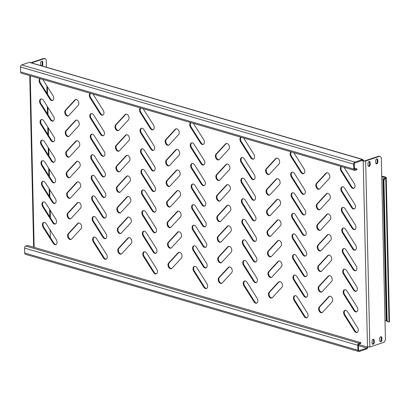 <?xml version="1.0" encoding="UTF-8"?>
<svg xmlns="http://www.w3.org/2000/svg" width="410" height="410" viewBox="0 0 410 410"><rect width="100%" height="100%" fill="white"/><g stroke="black" fill="none" stroke-linecap="round" stroke-linejoin="round"><path stroke-width="0.61" d="M79.299 123.897A3.249 2.173 71.5 0 1 78.674 125.885L69.208 136.135A3.249 2.173 71.5 0 1 68.562 136.561A3.249 2.173 71.5 0 1 65.687 134.695A3.249 2.173 71.5 0 1 65.856 130.821L75.322 120.571A3.249 2.173 71.5 0 1 75.968 120.14A3.249 2.173 71.5 0 1 79.299 123.897M78.833 103.315A3.249 2.173 71.5 0 1 78.207 105.303L68.742 115.553A3.249 2.173 71.5 0 1 68.096 115.979A3.249 2.173 71.5 0 1 65.221 114.113A3.249 2.173 71.5 0 1 65.39 110.239L74.856 99.989A3.249 2.173 71.5 0 1 75.501 99.558A3.249 2.173 71.5 0 1 78.833 103.315M53.264 120.965A3.249 2.173 71.5 0 1 50.978 119.525L40.918 103.576A3.249 2.173 71.5 0 1 41.169 98.923M54.243 118.69A3.249 2.173 71.5 0 1 52.972 121.104A3.249 2.173 71.5 0 1 50.363 119.73L40.303 103.781A3.249 2.173 71.5 0 1 40.851 98.989A3.249 2.173 71.5 0 1 43.46 100.363L53.52 116.312A3.249 2.173 71.5 0 1 54.243 118.69M52.798 100.383A3.249 2.173 71.5 0 1 50.507 98.943L40.447 82.994A3.249 2.173 71.5 0 1 40.288 78.7M42.727 79.412A3.249 2.173 71.5 0 1 42.994 79.781L53.054 95.73A3.249 2.173 71.5 0 1 53.777 98.108A3.249 2.173 71.5 0 1 52.506 100.522A3.249 2.173 71.5 0 1 49.897 99.148L39.837 83.199A3.249 2.173 71.5 0 1 39.99 78.612M369.164 166.409A1.517 1.025 106.3 0 0 370.204 164.61L370.158 162.555A1.517 1.025 106.3 0 0 369.512 161.453A1.517 1.025 106.3 0 0 368.016 163.267L368.062 165.327A1.517 1.025 106.3 0 0 368.708 166.424A1.517 1.025 106.3 0 0 369.164 166.409M369.184 161.438A1.517 1.025 -73.7 0 1 369.543 162.375L369.589 164.43A1.517 1.025 -73.7 0 1 368.549 166.229A1.517 1.025 -73.7 0 1 368.421 166.265M380.854 341.684A1.517 1.025 106.3 0 0 381.889 339.885L381.843 337.825A1.517 1.025 106.3 0 0 381.197 336.728A1.517 1.025 106.3 0 0 379.701 338.542L379.747 340.602A1.517 1.025 106.3 0 0 380.393 341.699A1.517 1.025 106.3 0 0 380.854 341.684M380.869 336.712A1.517 1.025 -73.7 0 1 381.233 337.645L381.279 339.705A1.517 1.025 -73.7 0 1 380.239 341.504A1.517 1.025 -73.7 0 1 380.111 341.535M373.202 344.241A1.517 1.025 106.3 0 0 374.238 342.442L374.192 340.382A1.517 1.025 106.3 0 0 373.546 339.285A1.517 1.025 106.3 0 0 372.049 341.099L372.095 343.16A1.517 1.025 106.3 0 0 372.741 344.256A1.517 1.025 106.3 0 0 373.202 344.241M373.218 339.27A1.517 1.025 -73.7 0 1 373.577 340.203L373.628 342.263A1.517 1.025 -73.7 0 1 372.587 344.062A1.517 1.025 -73.7 0 1 372.459 344.092M376.816 163.851A1.517 1.025 106.3 0 0 377.856 162.052L377.81 159.997A1.517 1.025 106.3 0 0 377.164 158.901A1.517 1.025 106.3 0 0 375.668 160.715L375.714 162.77A1.517 1.025 106.3 0 0 376.359 163.872A1.517 1.025 106.3 0 0 376.816 163.851M376.836 158.88A1.517 1.025 -73.7 0 1 377.195 159.818L377.241 161.878A1.517 1.025 -73.7 0 1 376.206 163.677A1.517 1.025 -73.7 0 1 376.072 163.708M42.122 65.928A1.517 1.025 106.3 0 0 42.809 64.329L42.758 62.269A1.517 1.025 106.3 0 0 42.112 61.172A1.517 1.025 106.3 0 0 40.616 62.986L40.667 65.041A1.517 1.025 106.3 0 0 40.744 65.523M41.507 65.749A1.517 1.025 106.3 0 0 42.194 64.15L42.148 62.089A1.517 1.025 106.3 0 0 41.784 61.151M53.736 141.547A3.249 2.173 71.5 0 1 51.445 140.107L41.384 124.158A3.249 2.173 71.5 0 1 41.635 119.505M54.709 139.272A3.249 2.173 71.5 0 1 53.438 141.686A3.249 2.173 71.5 0 1 50.83 140.312L40.769 124.363A3.249 2.173 71.5 0 1 41.318 119.571A3.249 2.173 71.5 0 1 43.926 120.945L53.987 136.894A3.249 2.173 71.5 0 1 54.709 139.272M54.202 162.129A3.249 2.173 71.5 0 1 51.911 160.689L41.851 144.74A3.249 2.173 71.5 0 1 42.102 140.087M55.176 159.854A3.249 2.173 71.5 0 1 53.905 162.268A3.249 2.173 71.5 0 1 51.296 160.894L41.236 144.945A3.249 2.173 71.5 0 1 41.784 140.153A3.249 2.173 71.5 0 1 44.393 141.527L54.453 157.476A3.249 2.173 71.5 0 1 55.176 159.854M54.668 182.711A3.249 2.173 71.5 0 1 52.377 181.271L42.317 165.322A3.249 2.173 71.5 0 1 42.568 160.669M55.642 180.436A3.249 2.173 71.5 0 1 54.371 182.85A3.249 2.173 71.5 0 1 51.768 181.476L41.707 165.527A3.249 2.173 71.5 0 1 42.25 160.735A3.249 2.173 71.5 0 1 44.859 162.109L54.919 178.058A3.249 2.173 71.5 0 1 55.642 180.436M55.135 203.293A3.249 2.173 71.5 0 1 52.844 201.853L42.783 185.904A3.249 2.173 71.5 0 1 43.035 181.251M56.114 201.018A3.249 2.173 71.5 0 1 54.843 203.432A3.249 2.173 71.5 0 1 52.234 202.058L42.174 186.109A3.249 2.173 71.5 0 1 42.722 181.317A3.249 2.173 71.5 0 1 45.325 182.696L55.386 198.64A3.249 2.173 71.5 0 1 56.114 201.018M55.601 223.875A3.249 2.173 71.5 0 1 53.31 222.435L43.25 206.486A3.249 2.173 71.5 0 1 43.506 201.833M56.58 221.6A3.249 2.173 71.5 0 1 55.309 224.014A3.249 2.173 71.5 0 1 52.7 222.64L42.64 206.691A3.249 2.173 71.5 0 1 43.188 201.899A3.249 2.173 71.5 0 1 45.797 203.278L55.852 219.222A3.249 2.173 71.5 0 1 56.58 221.6M56.067 244.457A3.249 2.173 71.5 0 1 53.777 243.017L43.716 227.068A3.249 2.173 71.5 0 1 43.972 222.415M57.046 242.182A3.249 2.173 71.5 0 1 55.775 244.596A3.249 2.173 71.5 0 1 53.167 243.222L43.106 227.273A3.249 2.173 71.5 0 1 43.655 222.481A3.249 2.173 71.5 0 1 46.263 223.86L56.324 239.804A3.249 2.173 71.5 0 1 57.046 242.182M103.007 115.031A3.249 2.173 71.5 0 1 100.716 113.585L90.656 97.641A3.249 2.173 71.5 0 1 90.497 93.342M92.937 94.054A3.249 2.173 71.5 0 1 93.198 94.428L103.258 110.372A3.249 2.173 71.5 0 1 103.986 112.755A3.249 2.173 71.5 0 1 102.715 115.164A3.249 2.173 71.5 0 1 100.107 113.79L90.046 97.846A3.249 2.173 71.5 0 1 90.195 93.254M103.474 135.613A3.249 2.173 71.5 0 1 101.183 134.167L91.123 118.223A3.249 2.173 71.5 0 1 91.379 113.565M104.453 133.337A3.249 2.173 71.5 0 1 103.182 135.746A3.249 2.173 71.5 0 1 100.573 134.372L90.513 118.428A3.249 2.173 71.5 0 1 91.061 113.637A3.249 2.173 71.5 0 1 93.67 115.01L103.73 130.954A3.249 2.173 71.5 0 1 104.453 133.337M103.94 156.195A3.249 2.173 71.5 0 1 101.649 154.749L91.589 138.805A3.249 2.173 71.5 0 1 91.845 134.147M104.919 153.919A3.249 2.173 71.5 0 1 103.648 156.328A3.249 2.173 71.5 0 1 101.039 154.954L90.979 139.01A3.249 2.173 71.5 0 1 91.527 134.219A3.249 2.173 71.5 0 1 94.136 135.592L104.196 151.536A3.249 2.173 71.5 0 1 104.919 153.919M104.406 176.777A3.249 2.173 71.5 0 1 102.121 175.331L92.06 159.387A3.249 2.173 71.5 0 1 92.311 154.729M105.385 174.501A3.249 2.173 71.5 0 1 104.114 176.91A3.249 2.173 71.5 0 1 101.506 175.536L91.445 159.592A3.249 2.173 71.5 0 1 91.994 154.801A3.249 2.173 71.5 0 1 94.602 156.174L104.663 172.118A3.249 2.173 71.5 0 1 105.385 174.501M104.878 197.359A3.249 2.173 71.5 0 1 102.587 195.913L92.527 179.97A3.249 2.173 71.5 0 1 92.778 175.311M105.852 195.083A3.249 2.173 71.5 0 1 104.581 197.497A3.249 2.173 71.5 0 1 101.972 196.118L91.912 180.174A3.249 2.173 71.5 0 1 92.46 175.383A3.249 2.173 71.5 0 1 95.069 176.756L105.129 192.7A3.249 2.173 71.5 0 1 105.852 195.083M105.344 217.941A3.249 2.173 71.5 0 1 103.053 216.495L92.993 200.551A3.249 2.173 71.5 0 1 93.244 195.893M106.318 215.665A3.249 2.173 71.5 0 1 105.047 218.079A3.249 2.173 71.5 0 1 102.438 216.7L92.378 200.756A3.249 2.173 71.5 0 1 92.926 195.965A3.249 2.173 71.5 0 1 95.535 197.338L105.595 213.282A3.249 2.173 71.5 0 1 106.318 215.665M105.811 238.523A3.249 2.173 71.5 0 1 103.52 237.077L93.46 221.133A3.249 2.173 71.5 0 1 93.711 216.475M106.784 236.247A3.249 2.173 71.5 0 1 105.513 238.661A3.249 2.173 71.5 0 1 102.91 237.282L92.85 221.338A3.249 2.173 71.5 0 1 93.393 216.547A3.249 2.173 71.5 0 1 96.001 217.92L106.062 233.869A3.249 2.173 71.5 0 1 106.784 236.247M106.277 259.105A3.249 2.173 71.5 0 1 103.986 257.659L93.926 241.715A3.249 2.173 71.5 0 1 94.177 237.062M107.256 256.829A3.249 2.173 71.5 0 1 105.985 259.243A3.249 2.173 71.5 0 1 103.376 257.864L93.316 241.92A3.249 2.173 71.5 0 1 93.864 237.129A3.249 2.173 71.5 0 1 96.468 238.502L106.528 254.451A3.249 2.173 71.5 0 1 107.256 256.829M153.217 129.673A3.249 2.173 71.5 0 1 150.926 128.233L140.866 112.284A3.249 2.173 71.5 0 1 140.707 107.989M143.146 108.701A3.249 2.173 71.5 0 1 143.408 109.07L153.468 125.019A3.249 2.173 71.5 0 1 154.191 127.397A3.249 2.173 71.5 0 1 152.92 129.811A3.249 2.173 71.5 0 1 150.311 128.438L140.251 112.489A3.249 2.173 71.5 0 1 140.404 107.902M153.683 150.255A3.249 2.173 71.5 0 1 151.392 148.815L141.332 132.866A3.249 2.173 71.5 0 1 141.583 128.212M154.657 147.979A3.249 2.173 71.5 0 1 153.386 150.393A3.249 2.173 71.5 0 1 150.783 149.02L140.722 133.071A3.249 2.173 71.5 0 1 141.265 128.279A3.249 2.173 71.5 0 1 143.874 129.652L153.934 145.601A3.249 2.173 71.5 0 1 154.657 147.979M154.15 170.837A3.249 2.173 71.5 0 1 151.859 169.397L141.798 153.448A3.249 2.173 71.5 0 1 142.055 148.794M155.129 168.561A3.249 2.173 71.5 0 1 153.858 170.975A3.249 2.173 71.5 0 1 151.249 169.602L141.189 153.653A3.249 2.173 71.5 0 1 141.737 148.861A3.249 2.173 71.5 0 1 144.34 150.234L154.401 166.183A3.249 2.173 71.5 0 1 155.129 168.561M154.616 191.419A3.249 2.173 71.5 0 1 152.325 189.979L142.265 174.03A3.249 2.173 71.5 0 1 142.521 169.376M155.595 189.143A3.249 2.173 71.5 0 1 154.324 191.557A3.249 2.173 71.5 0 1 151.715 190.184L141.655 174.235A3.249 2.173 71.5 0 1 142.203 169.443A3.249 2.173 71.5 0 1 144.812 170.821L154.872 186.765A3.249 2.173 71.5 0 1 155.595 189.143M155.083 212.001A3.249 2.173 71.5 0 1 152.792 210.561L142.731 194.612A3.249 2.173 71.5 0 1 142.987 189.958M156.061 209.725A3.249 2.173 71.5 0 1 154.79 212.139A3.249 2.173 71.5 0 1 152.182 210.766L142.121 194.817A3.249 2.173 71.5 0 1 142.67 190.025A3.249 2.173 71.5 0 1 145.278 191.403L155.339 207.347A3.249 2.173 71.5 0 1 156.061 209.725M155.549 232.583A3.249 2.173 71.5 0 1 153.263 231.143L143.203 215.194A3.249 2.173 71.5 0 1 143.454 210.54M156.528 230.307A3.249 2.173 71.5 0 1 155.257 232.721A3.249 2.173 71.5 0 1 152.648 231.348L142.588 215.399A3.249 2.173 71.5 0 1 143.136 210.607A3.249 2.173 71.5 0 1 145.745 211.985L155.805 227.929A3.249 2.173 71.5 0 1 156.528 230.307M156.02 253.165A3.249 2.173 71.5 0 1 153.729 251.725L143.669 235.776A3.249 2.173 71.5 0 1 143.92 231.122M156.994 250.889A3.249 2.173 71.5 0 1 155.723 253.303A3.249 2.173 71.5 0 1 153.114 251.93L143.054 235.981A3.249 2.173 71.5 0 1 143.602 231.189A3.249 2.173 71.5 0 1 146.211 232.567L156.272 248.511A3.249 2.173 71.5 0 1 156.994 250.889M156.487 273.747A3.249 2.173 71.5 0 1 154.196 272.307L144.135 256.358A3.249 2.173 71.5 0 1 144.387 251.704M157.46 271.471A3.249 2.173 71.5 0 1 156.189 273.885A3.249 2.173 71.5 0 1 153.581 272.512L143.52 256.563A3.249 2.173 71.5 0 1 144.069 251.771A3.249 2.173 71.5 0 1 146.677 253.149L156.738 269.093A3.249 2.173 71.5 0 1 157.46 271.471M203.427 144.32A3.249 2.173 71.5 0 1 201.136 142.875L191.075 126.931A3.249 2.173 71.5 0 1 190.911 122.631M193.351 123.343A3.249 2.173 71.5 0 1 193.617 123.717L203.678 139.661A3.249 2.173 71.5 0 1 204.4 142.044A3.249 2.173 71.5 0 1 203.129 144.453A3.249 2.173 71.5 0 1 200.521 143.08L190.46 127.136A3.249 2.173 71.5 0 1 190.614 122.544M203.893 164.902A3.249 2.173 71.5 0 1 201.602 163.457L191.542 147.513A3.249 2.173 71.5 0 1 191.793 142.854M204.867 162.626A3.249 2.173 71.5 0 1 203.596 165.035A3.249 2.173 71.5 0 1 200.987 163.662L190.927 147.718A3.249 2.173 71.5 0 1 191.475 142.926A3.249 2.173 71.5 0 1 194.084 144.299L204.144 160.243A3.249 2.173 71.5 0 1 204.867 162.626M204.359 185.484A3.249 2.173 71.5 0 1 202.068 184.039L192.008 168.095A3.249 2.173 71.5 0 1 192.259 163.436M205.333 183.208A3.249 2.173 71.5 0 1 204.062 185.617A3.249 2.173 71.5 0 1 201.453 184.244L191.393 168.3A3.249 2.173 71.5 0 1 191.941 163.508A3.249 2.173 71.5 0 1 194.55 164.881L204.61 180.825A3.249 2.173 71.5 0 1 205.333 183.208M204.826 206.066A3.249 2.173 71.5 0 1 202.535 204.621L192.474 188.677A3.249 2.173 71.5 0 1 192.726 184.018M205.799 203.79A3.249 2.173 71.5 0 1 204.528 206.204A3.249 2.173 71.5 0 1 201.925 204.826L191.865 188.882A3.249 2.173 71.5 0 1 192.408 184.09A3.249 2.173 71.5 0 1 195.016 185.463L205.077 201.407A3.249 2.173 71.5 0 1 205.799 203.79M205.292 226.648A3.249 2.173 71.5 0 1 203.001 225.203L192.941 209.259A3.249 2.173 71.5 0 1 193.197 204.6M206.271 224.372A3.249 2.173 71.5 0 1 205 226.786A3.249 2.173 71.5 0 1 202.391 225.408L192.331 209.464A3.249 2.173 71.5 0 1 192.879 204.672A3.249 2.173 71.5 0 1 195.483 206.046L205.543 221.994A3.249 2.173 71.5 0 1 206.271 224.372M205.758 247.23A3.249 2.173 71.5 0 1 203.468 245.785L193.407 229.841A3.249 2.173 71.5 0 1 193.663 225.187M206.737 244.954A3.249 2.173 71.5 0 1 205.466 247.368A3.249 2.173 71.5 0 1 202.858 245.99L192.797 230.046A3.249 2.173 71.5 0 1 193.346 225.254A3.249 2.173 71.5 0 1 195.954 226.627L206.015 242.576A3.249 2.173 71.5 0 1 206.737 244.954M206.225 267.812A3.249 2.173 71.5 0 1 203.934 266.367L193.874 250.423A3.249 2.173 71.5 0 1 194.13 245.769M207.204 265.536A3.249 2.173 71.5 0 1 205.933 267.95A3.249 2.173 71.5 0 1 203.324 266.572L193.264 250.628A3.249 2.173 71.5 0 1 193.812 245.836A3.249 2.173 71.5 0 1 196.421 247.209L206.481 263.159A3.249 2.173 71.5 0 1 207.204 265.536M206.696 288.394A3.249 2.173 71.5 0 1 204.405 286.949L194.345 271.005A3.249 2.173 71.5 0 1 194.596 266.351M207.67 286.118A3.249 2.173 71.5 0 1 206.399 288.532A3.249 2.173 71.5 0 1 203.79 287.154L193.73 271.21A3.249 2.173 71.5 0 1 194.278 266.418A3.249 2.173 71.5 0 1 196.887 267.791L206.947 283.74A3.249 2.173 71.5 0 1 207.67 286.118M253.631 158.962A3.249 2.173 71.5 0 1 251.34 157.522L241.28 141.573A3.249 2.173 71.5 0 1 241.121 137.278M243.56 137.991A3.249 2.173 71.5 0 1 243.827 138.36L253.887 154.309A3.249 2.173 71.5 0 1 254.61 156.687A3.249 2.173 71.5 0 1 253.339 159.1A3.249 2.173 71.5 0 1 250.73 157.727L240.67 141.778A3.249 2.173 71.5 0 1 240.819 137.191M254.097 179.544A3.249 2.173 71.5 0 1 251.812 178.104L241.751 162.155A3.249 2.173 71.5 0 1 242.002 157.501M255.076 177.269A3.249 2.173 71.5 0 1 253.805 179.683A3.249 2.173 71.5 0 1 251.197 178.309L241.136 162.36A3.249 2.173 71.5 0 1 241.685 157.568A3.249 2.173 71.5 0 1 244.293 158.942L254.354 174.891A3.249 2.173 71.5 0 1 255.076 177.269M254.569 200.126A3.249 2.173 71.5 0 1 252.278 198.686L242.218 182.737A3.249 2.173 71.5 0 1 242.469 178.083M255.543 197.851A3.249 2.173 71.5 0 1 254.272 200.264A3.249 2.173 71.5 0 1 251.663 198.891L241.603 182.942A3.249 2.173 71.5 0 1 242.151 178.15A3.249 2.173 71.5 0 1 244.76 179.529L254.82 195.473A3.249 2.173 71.5 0 1 255.543 197.851M255.035 220.708A3.249 2.173 71.5 0 1 252.744 219.268L242.684 203.319A3.249 2.173 71.5 0 1 242.935 198.665M256.009 218.433A3.249 2.173 71.5 0 1 254.738 220.846A3.249 2.173 71.5 0 1 252.129 219.473L242.069 203.524A3.249 2.173 71.5 0 1 242.617 198.732A3.249 2.173 71.5 0 1 245.226 200.111L255.286 216.055A3.249 2.173 71.5 0 1 256.009 218.433M255.502 241.29A3.249 2.173 71.5 0 1 253.211 239.85L243.15 223.901A3.249 2.173 71.5 0 1 243.402 219.247M256.475 239.015A3.249 2.173 71.5 0 1 255.204 241.428A3.249 2.173 71.5 0 1 252.596 240.055L242.535 224.106A3.249 2.173 71.5 0 1 243.084 219.314A3.249 2.173 71.5 0 1 245.692 220.693L255.753 236.637A3.249 2.173 71.5 0 1 256.475 239.015M255.968 261.872A3.249 2.173 71.5 0 1 253.677 260.432L243.617 244.483A3.249 2.173 71.5 0 1 243.868 239.829M256.942 259.597A3.249 2.173 71.5 0 1 255.671 262.01A3.249 2.173 71.5 0 1 253.067 260.637L243.007 244.688A3.249 2.173 71.5 0 1 243.55 239.896A3.249 2.173 71.5 0 1 246.159 241.275L256.219 257.219A3.249 2.173 71.5 0 1 256.942 259.597M256.434 282.459A3.249 2.173 71.5 0 1 254.144 281.014L244.083 265.065A3.249 2.173 71.5 0 1 244.339 260.411M257.413 280.179A3.249 2.173 71.5 0 1 256.142 282.592A3.249 2.173 71.5 0 1 253.534 281.219L243.473 265.27A3.249 2.173 71.5 0 1 244.022 260.478A3.249 2.173 71.5 0 1 246.625 261.857L256.686 277.801A3.249 2.173 71.5 0 1 257.413 280.179M256.901 303.041A3.249 2.173 71.5 0 1 254.61 301.596L244.55 285.652A3.249 2.173 71.5 0 1 244.806 280.993M257.88 300.761A3.249 2.173 71.5 0 1 256.609 303.174A3.249 2.173 71.5 0 1 254 301.801L243.94 285.852A3.249 2.173 71.5 0 1 244.488 281.06A3.249 2.173 71.5 0 1 247.097 282.439L257.157 298.383A3.249 2.173 71.5 0 1 257.88 300.761M303.841 173.609A3.249 2.173 71.5 0 1 301.55 172.164L291.489 156.22A3.249 2.173 71.5 0 1 291.331 151.925M293.77 152.633A3.249 2.173 71.5 0 1 294.031 153.007L304.092 168.951A3.249 2.173 71.5 0 1 304.814 171.334A3.249 2.173 71.5 0 1 303.549 173.743A3.249 2.173 71.5 0 1 300.94 172.369L290.88 156.425A3.249 2.173 71.5 0 1 291.028 151.833M304.307 194.191A3.249 2.173 71.5 0 1 302.016 192.746L291.956 176.802A3.249 2.173 71.5 0 1 292.212 172.144M305.286 191.916A3.249 2.173 71.5 0 1 304.015 194.33A3.249 2.173 71.5 0 1 301.406 192.951L291.346 177.007A3.249 2.173 71.5 0 1 291.894 172.215A3.249 2.173 71.5 0 1 294.498 173.589L304.558 189.533A3.249 2.173 71.5 0 1 305.286 191.916M304.773 214.773A3.249 2.173 71.5 0 1 302.483 213.328L292.422 197.384A3.249 2.173 71.5 0 1 292.678 192.726M305.752 212.498A3.249 2.173 71.5 0 1 304.481 214.912A3.249 2.173 71.5 0 1 301.873 213.533L291.812 197.589A3.249 2.173 71.5 0 1 292.361 192.797A3.249 2.173 71.5 0 1 294.969 194.171L305.03 210.115A3.249 2.173 71.5 0 1 305.752 212.498M305.24 235.355A3.249 2.173 71.5 0 1 302.954 233.91L292.894 217.966A3.249 2.173 71.5 0 1 293.145 213.308M306.219 233.08A3.249 2.173 71.5 0 1 304.948 235.494A3.249 2.173 71.5 0 1 302.339 234.115L292.279 218.171A3.249 2.173 71.5 0 1 292.827 213.379A3.249 2.173 71.5 0 1 295.436 214.753L305.496 230.702A3.249 2.173 71.5 0 1 306.219 233.08M305.711 255.937A3.249 2.173 71.5 0 1 303.42 254.492L293.36 238.548A3.249 2.173 71.5 0 1 293.611 233.895M306.685 253.662A3.249 2.173 71.5 0 1 305.414 256.076A3.249 2.173 71.5 0 1 302.805 254.697L292.745 238.753A3.249 2.173 71.5 0 1 293.293 233.961A3.249 2.173 71.5 0 1 295.902 235.335L305.962 251.284A3.249 2.173 71.5 0 1 306.685 253.662M306.178 276.519A3.249 2.173 71.5 0 1 303.887 275.074L293.827 259.13A3.249 2.173 71.5 0 1 294.078 254.477M307.151 274.244A3.249 2.173 71.5 0 1 305.88 276.658A3.249 2.173 71.5 0 1 303.272 275.279L293.212 259.335A3.249 2.173 71.5 0 1 293.76 254.543A3.249 2.173 71.5 0 1 296.368 255.917L306.429 271.866A3.249 2.173 71.5 0 1 307.151 274.244M306.644 297.101A3.249 2.173 71.5 0 1 304.353 295.656L294.293 279.712A3.249 2.173 71.5 0 1 294.544 275.059M307.618 294.826A3.249 2.173 71.5 0 1 306.347 297.24A3.249 2.173 71.5 0 1 303.738 295.861L293.678 279.917A3.249 2.173 71.5 0 1 294.226 275.125A3.249 2.173 71.5 0 1 296.835 276.499L306.895 292.448A3.249 2.173 71.5 0 1 307.618 294.826M307.111 317.683A3.249 2.173 71.5 0 1 304.82 316.238L294.759 300.294A3.249 2.173 71.5 0 1 295.01 295.641M308.084 315.408A3.249 2.173 71.5 0 1 306.813 317.822A3.249 2.173 71.5 0 1 304.21 316.443L294.149 300.499A3.249 2.173 71.5 0 1 294.693 295.707A3.249 2.173 71.5 0 1 297.301 297.081L307.362 313.03A3.249 2.173 71.5 0 1 308.084 315.408M354.05 188.251A3.249 2.173 71.5 0 1 351.76 186.811L341.699 170.862A3.249 2.173 71.5 0 1 341.54 166.568M343.98 167.28A3.249 2.173 71.5 0 1 344.241 167.654L354.301 183.598A3.249 2.173 71.5 0 1 355.024 185.976A3.249 2.173 71.5 0 1 353.753 188.39A3.249 2.173 71.5 0 1 351.144 187.016L341.084 171.067A3.249 2.173 71.5 0 1 341.238 166.48M354.517 208.833A3.249 2.173 71.5 0 1 352.226 207.393L342.165 191.444A3.249 2.173 71.5 0 1 342.417 186.791M355.49 206.558A3.249 2.173 71.5 0 1 354.219 208.972A3.249 2.173 71.5 0 1 351.616 207.598L341.556 191.649A3.249 2.173 71.5 0 1 342.099 186.857A3.249 2.173 71.5 0 1 344.707 188.236L354.768 204.18A3.249 2.173 71.5 0 1 355.49 206.558M354.983 229.415A3.249 2.173 71.5 0 1 352.692 227.975L342.632 212.026A3.249 2.173 71.5 0 1 342.883 207.373M355.957 227.14A3.249 2.173 71.5 0 1 354.691 229.554A3.249 2.173 71.5 0 1 352.082 228.18L342.022 212.231A3.249 2.173 71.5 0 1 342.565 207.439A3.249 2.173 71.5 0 1 345.174 208.818L355.234 224.762A3.249 2.173 71.5 0 1 355.957 227.14M355.449 249.997A3.249 2.173 71.5 0 1 353.159 248.557L343.098 232.608A3.249 2.173 71.5 0 1 343.354 227.955M356.428 247.722A3.249 2.173 71.5 0 1 355.157 250.136A3.249 2.173 71.5 0 1 352.549 248.762L342.488 232.813A3.249 2.173 71.5 0 1 343.037 228.021A3.249 2.173 71.5 0 1 345.64 229.4L355.701 245.344A3.249 2.173 71.5 0 1 356.428 247.722M355.916 270.579A3.249 2.173 71.5 0 1 353.625 269.139L343.565 253.19A3.249 2.173 71.5 0 1 343.821 248.537M356.895 268.304A3.249 2.173 71.5 0 1 355.624 270.718A3.249 2.173 71.5 0 1 353.015 269.344L342.955 253.395A3.249 2.173 71.5 0 1 343.503 248.603A3.249 2.173 71.5 0 1 346.112 249.982L356.172 265.926A3.249 2.173 71.5 0 1 356.895 268.304M356.382 291.167A3.249 2.173 71.5 0 1 354.096 289.721L344.036 273.772A3.249 2.173 71.5 0 1 344.287 269.119M357.361 288.886A3.249 2.173 71.5 0 1 356.09 291.3A3.249 2.173 71.5 0 1 353.481 289.926L343.421 273.977A3.249 2.173 71.5 0 1 343.969 269.185A3.249 2.173 71.5 0 1 346.578 270.564L356.638 286.508A3.249 2.173 71.5 0 1 357.361 288.886M356.854 311.749A3.249 2.173 71.5 0 1 354.563 310.303L344.502 294.359A3.249 2.173 71.5 0 1 344.754 289.701M357.827 309.468A3.249 2.173 71.5 0 1 356.556 311.882A3.249 2.173 71.5 0 1 353.948 310.508L343.887 294.559A3.249 2.173 71.5 0 1 344.436 289.767A3.249 2.173 71.5 0 1 347.044 291.146L357.105 307.09A3.249 2.173 71.5 0 1 357.827 309.468M357.32 332.331A3.249 2.173 71.5 0 1 355.029 330.885L344.969 314.941A3.249 2.173 71.5 0 1 345.22 310.283M358.294 330.055A3.249 2.173 71.5 0 1 357.023 332.464A3.249 2.173 71.5 0 1 354.414 331.09L344.354 315.141A3.249 2.173 71.5 0 1 344.902 310.349A3.249 2.173 71.5 0 1 347.511 311.728L357.571 327.672A3.249 2.173 71.5 0 1 358.294 330.055M79.765 144.479A3.249 2.173 71.5 0 1 79.14 146.467L69.674 156.717A3.249 2.173 71.5 0 1 69.029 157.143A3.249 2.173 71.5 0 1 66.153 155.277A3.249 2.173 71.5 0 1 66.323 151.403L75.788 141.153A3.249 2.173 71.5 0 1 76.434 140.722A3.249 2.173 71.5 0 1 79.765 144.479M80.232 165.061A3.249 2.173 71.5 0 1 79.607 167.049L70.141 177.299A3.249 2.173 71.5 0 1 69.495 177.725A3.249 2.173 71.5 0 1 66.62 175.859A3.249 2.173 71.5 0 1 66.789 171.985L76.255 161.735A3.249 2.173 71.5 0 1 76.901 161.309A3.249 2.173 71.5 0 1 80.232 165.061M80.698 185.643A3.249 2.173 71.5 0 1 80.078 187.631L70.612 197.881A3.249 2.173 71.5 0 1 69.961 198.307A3.249 2.173 71.5 0 1 67.086 196.441A3.249 2.173 71.5 0 1 67.255 192.567L76.721 182.317A3.249 2.173 71.5 0 1 77.367 181.891A3.249 2.173 71.5 0 1 80.698 185.643M81.17 206.225A3.249 2.173 71.5 0 1 80.544 208.213L71.079 218.463A3.249 2.173 71.5 0 1 70.433 218.889A3.249 2.173 71.5 0 1 67.553 217.023A3.249 2.173 71.5 0 1 67.722 213.149L77.188 202.899A3.249 2.173 71.5 0 1 77.833 202.473A3.249 2.173 71.5 0 1 81.17 206.225M81.636 226.807A3.249 2.173 71.5 0 1 81.011 228.795L71.545 239.045A3.249 2.173 71.5 0 1 70.899 239.471A3.249 2.173 71.5 0 1 68.019 237.605A3.249 2.173 71.5 0 1 68.188 233.731L77.654 223.481A3.249 2.173 71.5 0 1 78.305 223.055A3.249 2.173 71.5 0 1 81.636 226.807M129.042 117.962A3.249 2.173 71.5 0 1 128.417 119.945L118.951 130.195A3.249 2.173 71.5 0 1 118.305 130.621A3.249 2.173 71.5 0 1 115.425 128.755A3.249 2.173 71.5 0 1 115.594 124.881L125.06 114.631A3.249 2.173 71.5 0 1 125.711 114.205A3.249 2.173 71.5 0 1 129.042 117.962M129.509 138.544A3.249 2.173 71.5 0 1 128.883 140.527L119.418 150.777A3.249 2.173 71.5 0 1 118.772 151.203A3.249 2.173 71.5 0 1 115.892 149.337A3.249 2.173 71.5 0 1 116.066 145.463L125.532 135.213A3.249 2.173 71.5 0 1 126.177 134.787A3.249 2.173 71.5 0 1 129.509 138.544M129.975 159.126A3.249 2.173 71.5 0 1 129.35 161.109L119.884 171.359A3.249 2.173 71.5 0 1 119.238 171.79A3.249 2.173 71.5 0 1 116.363 169.919A3.249 2.173 71.5 0 1 116.532 166.045L125.998 155.795A3.249 2.173 71.5 0 1 126.644 155.369A3.249 2.173 71.5 0 1 129.975 159.126M130.441 179.708A3.249 2.173 71.5 0 1 129.816 181.691L120.35 191.941A3.249 2.173 71.5 0 1 119.705 192.372A3.249 2.173 71.5 0 1 116.829 190.501A3.249 2.173 71.5 0 1 116.999 186.627L126.464 176.377A3.249 2.173 71.5 0 1 127.11 175.951A3.249 2.173 71.5 0 1 130.441 179.708M130.908 200.29A3.249 2.173 71.5 0 1 130.283 202.273L120.817 212.523A3.249 2.173 71.5 0 1 120.171 212.954A3.249 2.173 71.5 0 1 117.296 211.083A3.249 2.173 71.5 0 1 117.465 207.209L126.931 196.959A3.249 2.173 71.5 0 1 127.577 196.534A3.249 2.173 71.5 0 1 130.908 200.29M131.374 220.872A3.249 2.173 71.5 0 1 130.749 222.855L121.283 233.111A3.249 2.173 71.5 0 1 120.637 233.536A3.249 2.173 71.5 0 1 117.762 231.665A3.249 2.173 71.5 0 1 117.931 227.791L127.397 217.541A3.249 2.173 71.5 0 1 128.043 217.115A3.249 2.173 71.5 0 1 131.374 220.872M131.841 241.454A3.249 2.173 71.5 0 1 131.22 243.437L121.755 253.693A3.249 2.173 71.5 0 1 121.104 254.118A3.249 2.173 71.5 0 1 118.229 252.247A3.249 2.173 71.5 0 1 118.398 248.373L127.864 238.123A3.249 2.173 71.5 0 1 128.509 237.697A3.249 2.173 71.5 0 1 131.841 241.454M179.247 132.604A3.249 2.173 71.5 0 1 178.622 134.593L169.156 144.843A3.249 2.173 71.5 0 1 168.51 145.268A3.249 2.173 71.5 0 1 165.635 143.403A3.249 2.173 71.5 0 1 165.804 139.528L175.27 129.278A3.249 2.173 71.5 0 1 175.916 128.848A3.249 2.173 71.5 0 1 179.247 132.604M179.713 153.186A3.249 2.173 71.5 0 1 179.093 155.175L169.627 165.425A3.249 2.173 71.5 0 1 168.976 165.85A3.249 2.173 71.5 0 1 166.101 163.985A3.249 2.173 71.5 0 1 166.27 160.11L175.736 149.86A3.249 2.173 71.5 0 1 176.382 149.43A3.249 2.173 71.5 0 1 179.713 153.186M180.185 173.768A3.249 2.173 71.5 0 1 179.559 175.757L170.094 186.007A3.249 2.173 71.5 0 1 169.448 186.432A3.249 2.173 71.5 0 1 166.568 184.567A3.249 2.173 71.5 0 1 166.737 180.692L176.203 170.442A3.249 2.173 71.5 0 1 176.853 170.017A3.249 2.173 71.5 0 1 180.185 173.768M180.651 194.35A3.249 2.173 71.5 0 1 180.026 196.339L170.56 206.589A3.249 2.173 71.5 0 1 169.914 207.014A3.249 2.173 71.5 0 1 167.034 205.149A3.249 2.173 71.5 0 1 167.208 201.274L176.674 191.024A3.249 2.173 71.5 0 1 177.32 190.599A3.249 2.173 71.5 0 1 180.651 194.35M181.117 214.932A3.249 2.173 71.5 0 1 180.492 216.921L171.026 227.171A3.249 2.173 71.5 0 1 170.381 227.596A3.249 2.173 71.5 0 1 167.505 225.731A3.249 2.173 71.5 0 1 167.675 221.856L177.14 211.606A3.249 2.173 71.5 0 1 177.786 211.181A3.249 2.173 71.5 0 1 181.117 214.932M181.584 235.514A3.249 2.173 71.5 0 1 180.959 237.503L171.493 247.753A3.249 2.173 71.5 0 1 170.847 248.178A3.249 2.173 71.5 0 1 167.972 246.313A3.249 2.173 71.5 0 1 168.141 242.438L177.607 232.188A3.249 2.173 71.5 0 1 178.253 231.763A3.249 2.173 71.5 0 1 181.584 235.514M182.05 256.096A3.249 2.173 71.5 0 1 181.425 258.085L171.959 268.335A3.249 2.173 71.5 0 1 171.313 268.76A3.249 2.173 71.5 0 1 168.438 266.895A3.249 2.173 71.5 0 1 168.607 263.02L178.073 252.77A3.249 2.173 71.5 0 1 178.719 252.345A3.249 2.173 71.5 0 1 182.05 256.096M229.457 147.251A3.249 2.173 71.5 0 1 228.831 149.235L219.365 159.485A3.249 2.173 71.5 0 1 218.72 159.915A3.249 2.173 71.5 0 1 215.844 158.045A3.249 2.173 71.5 0 1 216.014 154.17L225.479 143.92A3.249 2.173 71.5 0 1 226.125 143.495A3.249 2.173 71.5 0 1 229.457 147.251M229.923 167.833A3.249 2.173 71.5 0 1 229.298 169.817L219.832 180.067A3.249 2.173 71.5 0 1 219.186 180.497A3.249 2.173 71.5 0 1 216.311 178.627A3.249 2.173 71.5 0 1 216.48 174.752L225.946 164.502A3.249 2.173 71.5 0 1 226.592 164.077A3.249 2.173 71.5 0 1 229.923 167.833M230.389 188.415A3.249 2.173 71.5 0 1 229.764 190.399L220.298 200.649A3.249 2.173 71.5 0 1 219.652 201.079A3.249 2.173 71.5 0 1 216.777 199.209A3.249 2.173 71.5 0 1 216.946 195.334L226.412 185.084A3.249 2.173 71.5 0 1 227.058 184.659A3.249 2.173 71.5 0 1 230.389 188.415M230.856 208.997A3.249 2.173 71.5 0 1 230.235 210.981L220.77 221.231A3.249 2.173 71.5 0 1 220.119 221.661A3.249 2.173 71.5 0 1 217.244 219.791A3.249 2.173 71.5 0 1 217.413 215.916L226.879 205.666A3.249 2.173 71.5 0 1 227.524 205.241A3.249 2.173 71.5 0 1 230.856 208.997M231.327 229.579A3.249 2.173 71.5 0 1 230.702 231.563L221.236 241.818A3.249 2.173 71.5 0 1 220.59 242.243A3.249 2.173 71.5 0 1 217.71 240.373A3.249 2.173 71.5 0 1 217.879 236.498L227.345 226.248A3.249 2.173 71.5 0 1 227.996 225.823A3.249 2.173 71.5 0 1 231.327 229.579M231.793 250.161A3.249 2.173 71.5 0 1 231.168 252.145L221.702 262.4A3.249 2.173 71.5 0 1 221.057 262.825A3.249 2.173 71.5 0 1 218.176 260.955A3.249 2.173 71.5 0 1 218.351 257.08L227.816 246.83A3.249 2.173 71.5 0 1 228.462 246.405A3.249 2.173 71.5 0 1 231.793 250.161M232.26 270.743A3.249 2.173 71.5 0 1 231.635 272.727L222.169 282.982A3.249 2.173 71.5 0 1 221.523 283.407A3.249 2.173 71.5 0 1 218.648 281.537A3.249 2.173 71.5 0 1 218.817 277.662L228.283 267.412A3.249 2.173 71.5 0 1 228.929 266.987A3.249 2.173 71.5 0 1 232.26 270.743M279.666 161.894A3.249 2.173 71.5 0 1 279.041 163.882L269.575 174.132A3.249 2.173 71.5 0 1 268.929 174.558A3.249 2.173 71.5 0 1 266.049 172.692A3.249 2.173 71.5 0 1 266.223 168.817L275.689 158.567A3.249 2.173 71.5 0 1 276.335 158.142A3.249 2.173 71.5 0 1 279.666 161.894M280.132 182.476A3.249 2.173 71.5 0 1 279.507 184.464L270.041 194.714A3.249 2.173 71.5 0 1 269.396 195.139A3.249 2.173 71.5 0 1 266.52 193.274A3.249 2.173 71.5 0 1 266.69 189.399L276.156 179.149A3.249 2.173 71.5 0 1 276.801 178.724A3.249 2.173 71.5 0 1 280.132 182.476M280.599 203.058A3.249 2.173 71.5 0 1 279.974 205.046L270.508 215.296A3.249 2.173 71.5 0 1 269.862 215.721A3.249 2.173 71.5 0 1 266.987 213.856A3.249 2.173 71.5 0 1 267.156 209.981L276.622 199.731A3.249 2.173 71.5 0 1 277.268 199.306A3.249 2.173 71.5 0 1 280.599 203.058M281.065 223.64A3.249 2.173 71.5 0 1 280.44 225.628L270.974 235.878A3.249 2.173 71.5 0 1 270.328 236.303A3.249 2.173 71.5 0 1 267.453 234.438A3.249 2.173 71.5 0 1 267.622 230.563L277.088 220.313A3.249 2.173 71.5 0 1 277.734 219.888A3.249 2.173 71.5 0 1 281.065 223.64M281.532 244.222A3.249 2.173 71.5 0 1 280.906 246.21L271.44 256.46A3.249 2.173 71.5 0 1 270.795 256.885A3.249 2.173 71.5 0 1 267.92 255.02A3.249 2.173 71.5 0 1 268.089 251.145L277.555 240.895A3.249 2.173 71.5 0 1 278.2 240.47A3.249 2.173 71.5 0 1 281.532 244.222M281.998 264.804A3.249 2.173 71.5 0 1 281.378 266.792L271.912 277.042A3.249 2.173 71.5 0 1 271.261 277.467A3.249 2.173 71.5 0 1 268.386 275.602A3.249 2.173 71.5 0 1 268.555 271.728L278.021 261.477A3.249 2.173 71.5 0 1 278.667 261.052A3.249 2.173 71.5 0 1 281.998 264.804M282.469 285.386A3.249 2.173 71.5 0 1 281.844 287.374L272.378 297.624A3.249 2.173 71.5 0 1 271.733 298.049A3.249 2.173 71.5 0 1 268.852 296.184A3.249 2.173 71.5 0 1 269.021 292.309L278.487 282.059A3.249 2.173 71.5 0 1 279.138 281.634A3.249 2.173 71.5 0 1 282.469 285.386M329.871 176.541A3.249 2.173 71.5 0 1 329.25 178.524L319.785 188.774A3.249 2.173 71.5 0 1 319.139 189.205A3.249 2.173 71.5 0 1 316.259 187.334A3.249 2.173 71.5 0 1 316.428 183.46L325.894 173.21A3.249 2.173 71.5 0 1 326.539 172.784A3.249 2.173 71.5 0 1 329.871 176.541M330.342 197.123A3.249 2.173 71.5 0 1 329.717 199.106L320.251 209.356A3.249 2.173 71.5 0 1 319.605 209.787A3.249 2.173 71.5 0 1 316.725 207.916A3.249 2.173 71.5 0 1 316.894 204.042L326.36 193.792A3.249 2.173 71.5 0 1 327.011 193.366A3.249 2.173 71.5 0 1 330.342 197.123M330.808 217.705A3.249 2.173 71.5 0 1 330.183 219.688L320.717 229.943A3.249 2.173 71.5 0 1 320.072 230.369A3.249 2.173 71.5 0 1 317.191 228.498A3.249 2.173 71.5 0 1 317.366 224.624L326.832 214.374A3.249 2.173 71.5 0 1 327.477 213.948A3.249 2.173 71.5 0 1 330.808 217.705M331.275 238.287A3.249 2.173 71.5 0 1 330.65 240.27L321.184 250.525A3.249 2.173 71.5 0 1 320.538 250.951A3.249 2.173 71.5 0 1 317.663 249.08A3.249 2.173 71.5 0 1 317.832 245.206L327.298 234.956A3.249 2.173 71.5 0 1 327.944 234.53A3.249 2.173 71.5 0 1 331.275 238.287M331.741 258.869A3.249 2.173 71.5 0 1 331.116 260.852L321.65 271.107A3.249 2.173 71.5 0 1 321.004 271.533A3.249 2.173 71.5 0 1 318.129 269.662A3.249 2.173 71.5 0 1 318.298 265.788L327.764 255.538A3.249 2.173 71.5 0 1 328.41 255.112A3.249 2.173 71.5 0 1 331.741 258.869M332.208 279.451A3.249 2.173 71.5 0 1 331.582 281.434L322.116 291.689A3.249 2.173 71.5 0 1 321.471 292.115A3.249 2.173 71.5 0 1 318.596 290.244A3.249 2.173 71.5 0 1 318.765 286.37L328.231 276.12A3.249 2.173 71.5 0 1 328.876 275.694A3.249 2.173 71.5 0 1 332.208 279.451M332.674 300.033A3.249 2.173 71.5 0 1 332.049 302.021L322.583 312.271A3.249 2.173 71.5 0 1 321.937 312.697A3.249 2.173 71.5 0 1 319.062 310.831A3.249 2.173 71.5 0 1 319.231 306.957L328.697 296.702A3.249 2.173 71.5 0 1 329.343 296.276A3.249 2.173 71.5 0 1 332.674 300.033M322.234 312.558A3.249 2.173 71.5 0 1 319.574 310.406A3.249 2.173 71.5 0 1 319.846 306.752L329.312 296.497A3.249 2.173 71.5 0 1 329.66 296.21M321.768 291.976A3.249 2.173 71.5 0 1 319.108 289.824A3.249 2.173 71.5 0 1 319.375 286.17L328.84 275.915A3.249 2.173 71.5 0 1 329.194 275.628M321.302 271.394A3.249 2.173 71.5 0 1 318.642 269.237A3.249 2.173 71.5 0 1 318.908 265.588L328.374 255.333A3.249 2.173 71.5 0 1 328.728 255.046M320.83 250.812A3.249 2.173 71.5 0 1 318.175 248.655A3.249 2.173 71.5 0 1 318.442 245.001L327.908 234.751A3.249 2.173 71.5 0 1 328.261 234.464M320.364 230.23A3.249 2.173 71.5 0 1 317.709 228.073A3.249 2.173 71.5 0 1 317.976 224.419L327.441 214.169A3.249 2.173 71.5 0 1 327.795 213.882M319.897 209.648A3.249 2.173 71.5 0 1 317.243 207.491A3.249 2.173 71.5 0 1 317.509 203.837L326.975 193.587A3.249 2.173 71.5 0 1 327.329 193.3M319.431 189.066A3.249 2.173 71.5 0 1 316.776 186.909A3.249 2.173 71.5 0 1 317.043 183.255L326.509 173.005A3.249 2.173 71.5 0 1 326.857 172.718M272.025 297.916A3.249 2.173 71.5 0 1 269.37 295.759A3.249 2.173 71.5 0 1 269.636 292.104L279.102 281.854A3.249 2.173 71.5 0 1 279.451 281.562M271.558 277.334A3.249 2.173 71.5 0 1 268.904 275.177A3.249 2.173 71.5 0 1 269.17 271.522L278.636 261.272A3.249 2.173 71.5 0 1 278.984 260.98M271.092 256.752A3.249 2.173 71.5 0 1 268.432 254.595A3.249 2.173 71.5 0 1 268.704 250.94L278.17 240.69A3.249 2.173 71.5 0 1 278.518 240.398M270.626 236.165A3.249 2.173 71.5 0 1 267.966 234.013A3.249 2.173 71.5 0 1 268.232 230.358L277.698 220.108A3.249 2.173 71.5 0 1 278.052 219.816M270.159 215.583A3.249 2.173 71.5 0 1 267.499 213.431A3.249 2.173 71.5 0 1 267.766 209.776L277.232 199.526A3.249 2.173 71.5 0 1 277.585 199.234M269.688 195.001A3.249 2.173 71.5 0 1 267.033 192.849A3.249 2.173 71.5 0 1 267.299 189.195L276.765 178.945A3.249 2.173 71.5 0 1 277.119 178.652M269.221 174.419A3.249 2.173 71.5 0 1 266.567 172.267A3.249 2.173 71.5 0 1 266.833 168.612L276.299 158.362A3.249 2.173 71.5 0 1 276.653 158.07M221.815 283.269A3.249 2.173 71.5 0 1 219.16 281.111A3.249 2.173 71.5 0 1 219.427 277.462L228.893 267.207A3.249 2.173 71.5 0 1 229.246 266.92M221.349 262.687A3.249 2.173 71.5 0 1 218.694 260.529A3.249 2.173 71.5 0 1 218.96 256.88L228.426 246.625A3.249 2.173 71.5 0 1 228.78 246.338M220.882 242.105A3.249 2.173 71.5 0 1 218.228 239.947A3.249 2.173 71.5 0 1 218.494 236.293L227.96 226.043A3.249 2.173 71.5 0 1 228.308 225.756M220.416 221.523A3.249 2.173 71.5 0 1 217.761 219.365A3.249 2.173 71.5 0 1 218.028 215.711L227.494 205.461A3.249 2.173 71.5 0 1 227.842 205.174M219.95 200.941A3.249 2.173 71.5 0 1 217.29 198.783A3.249 2.173 71.5 0 1 217.561 195.129L227.027 184.879A3.249 2.173 71.5 0 1 227.376 184.592M219.483 180.359A3.249 2.173 71.5 0 1 216.823 178.201A3.249 2.173 71.5 0 1 217.09 174.547L226.556 164.297A3.249 2.173 71.5 0 1 226.909 164.01M219.017 159.777A3.249 2.173 71.5 0 1 216.357 157.619A3.249 2.173 71.5 0 1 216.623 153.965L226.089 143.715A3.249 2.173 71.5 0 1 226.443 143.428M171.611 268.627A3.249 2.173 71.5 0 1 168.951 266.469A3.249 2.173 71.5 0 1 169.217 262.815L178.683 252.565A3.249 2.173 71.5 0 1 179.037 252.273M171.144 248.045A3.249 2.173 71.5 0 1 168.484 245.887A3.249 2.173 71.5 0 1 168.751 242.233L178.217 231.983A3.249 2.173 71.5 0 1 178.57 231.691M170.673 227.458A3.249 2.173 71.5 0 1 168.018 225.305A3.249 2.173 71.5 0 1 168.284 221.651L177.75 211.401A3.249 2.173 71.5 0 1 178.104 211.109M170.206 206.876A3.249 2.173 71.5 0 1 167.552 204.723A3.249 2.173 71.5 0 1 167.818 201.069L177.284 190.819A3.249 2.173 71.5 0 1 177.638 190.527M169.74 186.294A3.249 2.173 71.5 0 1 167.085 184.141A3.249 2.173 71.5 0 1 167.352 180.487L176.818 170.237A3.249 2.173 71.5 0 1 177.166 169.945M169.274 165.712A3.249 2.173 71.5 0 1 166.619 163.559A3.249 2.173 71.5 0 1 166.885 159.905L176.351 149.655A3.249 2.173 71.5 0 1 176.7 149.363M168.807 145.13A3.249 2.173 71.5 0 1 166.147 142.977A3.249 2.173 71.5 0 1 166.419 139.323L175.885 129.073A3.249 2.173 71.5 0 1 176.233 128.781M121.401 253.98A3.249 2.173 71.5 0 1 118.746 251.822A3.249 2.173 71.5 0 1 119.013 248.168L128.479 237.918A3.249 2.173 71.5 0 1 128.827 237.631M120.935 233.398A3.249 2.173 71.5 0 1 118.275 231.24A3.249 2.173 71.5 0 1 118.546 227.586L128.012 217.336A3.249 2.173 71.5 0 1 128.361 217.049M120.468 212.816A3.249 2.173 71.5 0 1 117.808 210.658A3.249 2.173 71.5 0 1 118.075 207.004L127.541 196.754A3.249 2.173 71.5 0 1 127.894 196.467M120.002 192.234A3.249 2.173 71.5 0 1 117.342 190.076A3.249 2.173 71.5 0 1 117.608 186.422L127.074 176.172A3.249 2.173 71.5 0 1 127.428 175.885M119.53 171.652A3.249 2.173 71.5 0 1 116.876 169.494A3.249 2.173 71.5 0 1 117.142 165.84L126.608 155.59A3.249 2.173 71.5 0 1 126.962 155.303M119.064 151.07A3.249 2.173 71.5 0 1 116.409 148.912A3.249 2.173 71.5 0 1 116.676 145.258L126.142 135.008A3.249 2.173 71.5 0 1 126.495 134.721M118.598 130.488A3.249 2.173 71.5 0 1 115.943 128.33A3.249 2.173 71.5 0 1 116.209 124.676L125.675 114.426A3.249 2.173 71.5 0 1 126.024 114.139M71.191 239.332A3.249 2.173 71.5 0 1 68.537 237.18A3.249 2.173 71.5 0 1 68.803 233.526L78.269 223.276A3.249 2.173 71.5 0 1 78.623 222.984M70.725 218.75A3.249 2.173 71.5 0 1 68.07 216.598A3.249 2.173 71.5 0 1 68.337 212.944L77.803 202.694A3.249 2.173 71.5 0 1 78.151 202.402M70.259 198.168A3.249 2.173 71.5 0 1 67.604 196.016A3.249 2.173 71.5 0 1 67.87 192.362L77.336 182.112A3.249 2.173 71.5 0 1 77.685 181.82M69.792 177.586A3.249 2.173 71.5 0 1 67.132 175.434A3.249 2.173 71.5 0 1 67.404 171.78L76.87 161.53A3.249 2.173 71.5 0 1 77.218 161.238M69.326 157.004A3.249 2.173 71.5 0 1 66.666 154.852A3.249 2.173 71.5 0 1 66.932 151.198L76.398 140.948A3.249 2.173 71.5 0 1 76.752 140.656M369.128 346.86L369.625 347.08A1.732 0.543 -1.3 0 0 369.871 347.014L383.34 342.514A3.034 2.05 106.3 0 0 385.415 338.916L385.005 320.805A0.866 0.272 178.7 0 1 386.23 320.779L382.96 176.7A0.866 0.272 -1.3 0 0 381.736 176.725L381.326 158.614A3.034 2.05 106.3 0 0 380.034 156.42A3.034 2.05 106.3 0 0 379.117 156.451L378.502 156.272L365.033 160.771A0.866 0.272 178.7 0 1 364.91 160.807L363.198 161.099A1.302 0.866 71.5 0 1 363.127 160.981L363.737 160.776L362.742 159.772M357.817 345.292L24.61 248.101A1.732 1.174 -73.7 0 1 25.799 246.046L27.634 245.436L360.841 342.627L359.006 343.237A1.732 1.174 106.3 0 0 357.817 345.292L357.93 350.232A1.732 1.174 106.3 0 0 358.668 351.488A1.732 1.174 106.3 0 0 359.191 351.472L366.842 348.915A1.732 1.174 106.3 0 0 367.068 348.813L367.96 346.839L367.345 347.044A1.302 0.866 71.5 0 1 367.416 346.968L368.031 346.763M68.859 136.422A3.249 2.173 71.5 0 1 66.2 134.27A3.249 2.173 71.5 0 1 66.466 130.616L75.932 120.366A3.249 2.173 71.5 0 1 76.286 120.074M68.388 115.84A3.249 2.173 71.5 0 1 65.733 113.688A3.249 2.173 71.5 0 1 66 110.034L75.466 99.784A3.249 2.173 71.5 0 1 75.819 99.492M361.871 160.612L363.127 160.981L362.681 160.356A0.866 0.584 106.3 0 0 362.568 160.382L354.911 162.939A0.866 0.584 106.3 0 0 354.322 163.964L354.435 168.905A0.866 0.584 106.3 0 0 354.804 169.535A0.866 0.584 106.3 0 0 355.065 169.525L356.9 168.91L354.414 168.187M362.773 159.51A1.732 1.174 106.3 0 0 362.548 159.557L29.341 62.366A1.732 1.174 -73.7 0 1 29.566 62.32L362.881 159.485L362.681 160.356M29.341 62.366L21.689 64.924L354.896 162.114L362.548 159.557M367.068 348.813L366.914 347.977M366.97 348.239L367.345 347.044L358.576 344.482M358.442 345.645L366.827 348.09A0.866 0.584 106.3 0 0 366.94 348.039M366.827 348.09L359.175 350.647L358.699 350.509M20.613 71.919L353.82 169.11A1.732 1.174 106.3 0 0 354.558 170.365L21.351 73.175A1.732 1.174 -73.7 0 1 20.613 71.919L20.5 66.979A1.732 1.174 -73.7 0 1 21.689 64.924M354.896 162.114A1.732 1.174 106.3 0 0 353.707 164.169L353.82 169.11M360.841 342.627L360.861 343.447L359.022 344.062A0.866 0.584 106.3 0 0 358.432 345.087L358.545 350.027A0.866 0.584 106.3 0 0 358.914 350.658A0.866 0.584 106.3 0 0 359.175 350.647M358.668 351.488L25.461 254.297A1.732 1.174 -73.7 0 1 24.723 253.042L24.61 248.101M354.558 170.365A1.732 1.174 106.3 0 0 355.08 170.35L356.92 169.735L356.9 168.91M364.91 160.807L365.402 161.017L363.198 161.099L367.498 346.932M367.416 346.968L369.497 347.003M379.117 156.451L365.648 160.951A1.732 0.543 178.7 0 1 365.402 161.017M378.502 156.272A3.034 2.05 -73.7 0 1 379.419 156.241L380.034 156.42M50.112 229.964L50.281 237.477M31.037 62.694L43.455 58.543A3.034 2.05 -73.7 0 1 44.367 58.512L44.982 58.691A3.034 2.05 106.3 0 1 46.274 60.885L46.417 67.178M31.647 62.868L44.07 58.722L43.455 58.543M44.982 58.691A3.034 2.05 106.3 0 0 44.07 58.722M386.476 319.518L387.091 319.697A3.034 2.05 106.3 0 0 388.383 321.896L387.773 321.717A3.034 2.05 -73.7 0 1 386.476 319.518L383.34 181.205A3.034 2.05 -73.7 0 1 385.113 177.74L385.989 177.776A1.732 0.543 -1.3 0 0 386.23 177.494A1.732 0.543 -1.3 0 0 385.723 177.125L383.575 176.495A1.732 0.543 -1.3 0 0 381.731 176.413M386.85 320.958L386.23 320.779M382.96 176.7L385.108 177.33L385.118 177.735M385.333 177.586A0.866 0.272 -1.3 0 0 385.364 177.515A0.866 0.272 -1.3 0 0 385.108 177.33M386.23 177.494L389.5 321.568A1.732 0.543 178.7 0 1 389.259 321.85L388.993 321.937L385.723 177.919A3.034 2.05 106.3 0 0 383.955 181.384L383.34 181.205M385.989 177.776L385.723 177.919M387.091 319.697L383.955 181.384M388.383 321.896A3.034 2.05 106.3 0 0 388.993 321.937M50.363 119.73L50.978 119.525M49.897 99.148L50.507 98.943M369.589 164.43L370.204 164.61M381.279 339.705L381.889 339.885M373.628 342.263L374.238 342.442M377.241 161.878L377.856 162.052M42.194 64.15L42.809 64.329M50.83 140.312L51.445 140.107M51.296 160.894L51.911 160.689M51.768 181.476L52.377 181.271M52.234 202.058L52.844 201.853M52.7 222.64L53.31 222.435M53.167 243.222L53.777 243.017M100.107 113.79L100.716 113.585M100.573 134.372L101.183 134.167M101.039 154.954L101.649 154.749M101.506 175.536L102.121 175.331M101.972 196.118L102.587 195.913M102.438 216.7L103.053 216.495M102.91 237.282L103.52 237.077M103.376 257.864L103.986 257.659M150.311 128.438L150.926 128.233M150.783 149.02L151.392 148.815M151.249 169.602L151.859 169.397M151.715 190.184L152.325 189.979M152.182 210.766L152.792 210.561M152.648 231.348L153.263 231.143M153.114 251.93L153.729 251.725M153.581 272.512L154.196 272.307M200.521 143.08L201.136 142.875M200.987 163.662L201.602 163.457M201.453 184.244L202.068 184.039M201.925 204.826L202.535 204.621M202.391 225.408L203.001 225.203M202.858 245.99L203.468 245.785M203.324 266.572L203.934 266.367M203.79 287.154L204.405 286.949M250.73 157.727L251.34 157.522M251.197 178.309L251.812 178.104M251.663 198.891L252.278 198.686M252.129 219.473L252.744 219.268M252.596 240.055L253.211 239.85M253.067 260.637L253.677 260.432M253.534 281.219L254.144 281.014M254 301.801L254.61 301.596M300.94 172.369L301.55 172.164M301.406 192.951L302.016 192.746M301.873 213.533L302.483 213.328M302.339 234.115L302.954 233.91M302.805 254.697L303.42 254.492M303.272 275.279L303.887 275.074M303.738 295.861L304.353 295.656M304.21 316.443L304.82 316.238M351.144 187.016L351.76 186.811M351.616 207.598L352.226 207.393M352.082 228.18L352.692 227.975M352.549 248.762L353.159 248.557M353.015 269.344L353.625 269.139M353.481 289.926L354.096 289.721M353.948 310.508L354.563 310.303M354.414 331.09L355.029 330.885M319.231 306.957L319.846 306.752M328.697 296.702L329.312 296.497M318.765 286.37L319.375 286.17M328.231 276.12L328.84 275.915M318.298 265.788L318.908 265.588M327.764 255.538L328.374 255.333M317.832 245.206L318.442 245.001M327.298 234.956L327.908 234.751M317.366 224.624L317.976 224.419M326.832 214.374L327.441 214.169M316.894 204.042L317.509 203.837M326.36 193.792L326.975 193.587M316.428 183.46L317.043 183.255M325.894 173.21L326.509 173.005M269.021 292.309L269.636 292.104M278.487 282.059L279.102 281.854M268.555 271.728L269.17 271.522M278.021 261.477L278.636 261.272M268.089 251.145L268.704 250.94M277.555 240.895L278.17 240.69M267.622 230.563L268.232 230.358M277.088 220.313L277.698 220.108M267.156 209.981L267.766 209.776M276.622 199.731L277.232 199.526M266.69 189.399L267.299 189.195M276.156 179.149L276.765 178.945M266.223 168.817L266.833 168.612M275.689 158.567L276.299 158.362M218.817 277.662L219.427 277.462M228.283 267.412L228.893 267.207M218.351 257.08L218.96 256.88M227.816 246.83L228.426 246.625M217.879 236.498L218.494 236.293M227.345 226.248L227.96 226.043M217.413 215.916L218.028 215.711M226.879 205.666L227.494 205.461M216.946 195.334L217.561 195.129M226.412 185.084L227.027 184.879M216.48 174.752L217.09 174.547M225.946 164.502L226.556 164.297M216.014 154.17L216.623 153.965M225.479 143.92L226.089 143.715M168.607 263.02L169.217 262.815M178.073 252.77L178.683 252.565M168.141 242.438L168.751 242.233M177.607 232.188L178.217 231.983M167.675 221.856L168.284 221.651M177.14 211.606L177.75 211.401M167.208 201.274L167.818 201.069M176.674 191.024L177.284 190.819M166.737 180.692L167.352 180.487M176.203 170.442L176.818 170.237M166.27 160.11L166.885 159.905M175.736 149.86L176.351 149.655M165.804 139.528L166.419 139.323M175.27 129.278L175.885 129.073M118.398 248.373L119.013 248.168M127.864 238.123L128.479 237.918M117.931 227.791L118.546 227.586M127.397 217.541L128.012 217.336M117.465 207.209L118.075 207.004M126.931 196.959L127.541 196.754M116.999 186.627L117.608 186.422M126.464 176.377L127.074 176.172M116.532 166.045L117.142 165.84M125.998 155.795L126.608 155.59M116.066 145.463L116.676 145.258M125.532 135.213L126.142 135.008M115.594 124.881L116.209 124.676M125.06 114.631L125.675 114.426M68.188 233.731L68.803 233.526M77.654 223.481L78.269 223.276M67.722 213.149L68.337 212.944M77.188 202.899L77.803 202.694M67.255 192.567L67.87 192.362M76.721 182.317L77.336 182.112M66.789 171.985L67.404 171.78M76.255 161.735L76.87 161.53M66.323 151.403L66.932 151.198M75.788 141.153L76.398 140.948M344.354 315.141L344.969 314.941M343.887 294.559L344.502 294.359M343.421 273.977L344.036 273.772M342.955 253.395L343.565 253.19M342.488 232.813L343.098 232.608M342.022 212.231L342.632 212.026M341.556 191.649L342.165 191.444M341.084 171.067L341.699 170.862M294.149 300.499L294.759 300.294M293.678 279.917L294.293 279.712M293.212 259.335L293.827 259.13M292.745 238.753L293.36 238.548M292.279 218.171L292.894 217.966M291.812 197.589L292.422 197.384M291.346 177.007L291.956 176.802M290.88 156.425L291.489 156.22M243.94 285.852L244.55 285.652M243.473 265.27L244.083 265.065M243.007 244.688L243.617 244.483M242.535 224.106L243.15 223.901M242.069 203.524L242.684 203.319M241.603 182.942L242.218 182.737M241.136 162.36L241.751 162.155M240.67 141.778L241.28 141.573M193.73 271.21L194.345 271.005M193.264 250.628L193.874 250.423M192.797 230.046L193.407 229.841M192.331 209.464L192.941 209.259M191.865 188.882L192.474 188.677M191.393 168.3L192.008 168.095M190.927 147.718L191.542 147.513M190.46 127.136L191.075 126.931M143.52 256.563L144.135 256.358M143.054 235.981L143.669 235.776M142.588 215.399L143.203 215.194M142.121 194.817L142.731 194.612M141.655 174.235L142.265 174.03M141.189 153.653L141.798 153.448M140.722 133.071L141.332 132.866M140.251 112.489L140.866 112.284M93.316 241.92L93.926 241.715M92.85 221.338L93.46 221.133M92.378 200.756L92.993 200.551M91.912 180.174L92.527 179.97M91.445 159.592L92.06 159.387M90.979 139.01L91.589 138.805M90.513 118.428L91.123 118.223M90.046 97.846L90.656 97.641M43.106 227.273L43.716 227.068M42.64 206.691L43.25 206.486M42.174 186.109L42.783 185.904M41.707 165.527L42.317 165.322M41.236 144.945L41.851 144.74M40.769 124.363L41.384 124.158M30.258 75.773L34.153 247.338M20.5 66.979L353.707 164.169M357.93 350.232L24.723 253.042M355.065 169.525L354.588 169.386M359.006 343.237L25.799 246.046M369.871 347.014L365.648 160.951M381.736 176.725L385.005 320.805M49.815 216.895L49.646 209.382M49.349 196.313L49.179 188.8M48.882 175.731L48.713 168.218M48.416 155.149L48.247 147.631M47.95 134.567L47.775 127.049M47.478 113.98L47.309 106.467M47.012 93.398L46.843 85.885M42.148 62.089L42.758 62.269M377.195 159.818L377.81 159.997M373.577 340.203L374.192 340.382M381.233 337.645L381.843 337.825M369.543 162.375L370.158 162.555M39.837 83.199L40.447 82.994M40.303 103.781L40.918 103.576M65.39 110.239L66 110.034M74.856 99.989L75.466 99.784M65.856 130.821L66.466 130.616M75.322 120.571L75.932 120.366M29.756 75.624L33.651 247.189M47.375 86.736L47.55 94.249M47.847 107.317L48.016 114.831M48.313 127.899L48.482 135.413M48.78 148.482L48.949 155.995M49.246 169.063L49.415 176.577M49.712 189.645L49.882 197.159M50.179 210.227L50.348 217.741"/></g></svg>
